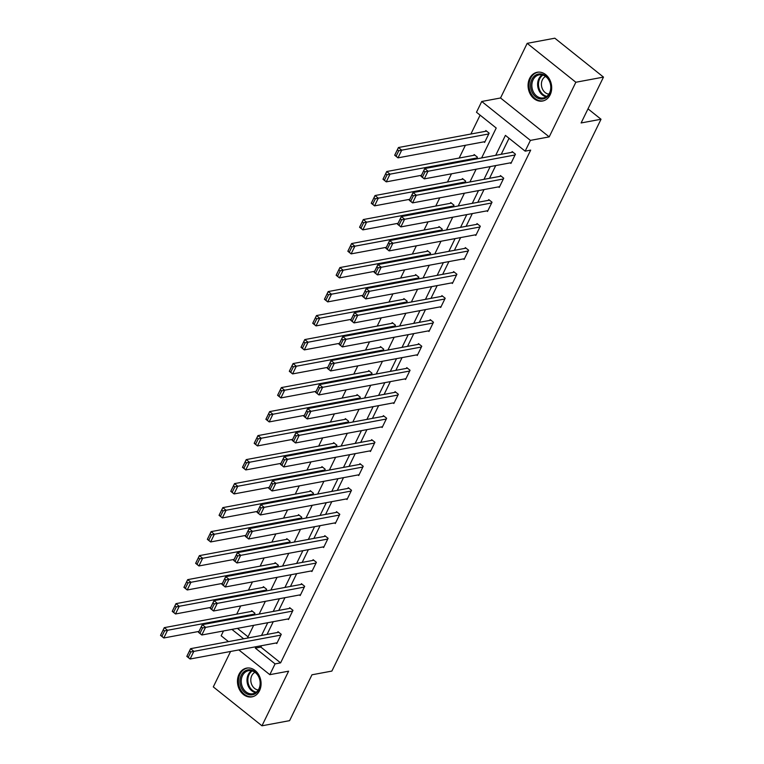 <?xml version="1.0" encoding="UTF-8"?>
<svg xmlns="http://www.w3.org/2000/svg" width="764" height="764" viewBox="0 0 764 764"><rect width="100%" height="100%" fill="white"/><g stroke="black" fill="none" stroke-linecap="round" stroke-linejoin="round"><path stroke-width="1.15" d="M529.624 78.453A14.621 11.699 -100.6 0 0 530.407 94.373A14.621 11.699 -100.6 0 0 542.564 101.029A14.621 11.699 -100.6 0 0 550.137 94.851A14.621 11.699 -100.6 0 0 549.354 78.931A14.621 11.699 -100.6 0 0 537.197 72.274A14.621 11.699 -100.6 0 0 529.624 78.453M239.008 674.297A14.621 11.699 -100.6 0 0 239.8 690.217A14.621 11.699 -100.6 0 0 251.948 696.873A14.621 11.699 -100.6 0 0 259.531 690.694A14.621 11.699 -100.6 0 0 258.738 674.784A14.621 11.699 -100.6 0 0 246.591 668.118A14.621 11.699 -100.6 0 0 239.008 674.297M481.616 157.957L496.218 128.027L476.488 112.26L481.74 101.488L530.407 140.385L525.154 151.157L505.424 135.381L495.693 155.34M500.535 97.983L549.201 136.88L575.846 82.254L603.484 77.097L554.817 38.2L527.179 43.347L500.535 97.983L481.74 101.488M230.585 651.463L213.299 686.903L261.966 725.8L288.611 671.174L269.816 674.669L238.845 649.925M228.465 641.617L221.149 635.772L223.499 630.959M480.107 115.144L470.891 134.025M465.4 145.284L459.183 158.033M451.486 173.81L447.475 182.042M439.777 197.819L435.767 206.051M428.069 221.818L424.058 230.05M416.361 245.827L412.35 254.059M404.653 269.835L400.642 278.067M392.944 293.844L388.933 302.076M381.236 317.843L377.225 326.075M369.528 341.852L365.517 350.084M357.819 365.861L353.808 374.093M346.111 389.869L342.1 398.101M334.403 413.868L330.392 422.1M322.694 437.877L318.683 446.109M310.986 461.886L306.975 470.118M299.278 485.894L295.267 494.127M287.57 509.894L283.559 518.126M275.861 533.902L271.85 542.134M264.153 557.911L260.142 566.143M252.445 581.92L248.434 590.142M240.736 605.919L236.716 614.151M575.846 82.254L527.179 43.347M603.484 77.097L581.117 122.956L601.02 119.251L331.872 671.078L311.97 674.793L289.604 720.653L261.966 725.8M601.02 119.251L588.003 108.841M237.423 628.361L248.042 636.851M254.126 615.01L254.966 613.291L251.671 610.665L251.299 611.439M265.834 591.011L266.674 589.292L263.379 586.656L263.007 587.43M277.542 567.003L278.382 565.284L275.088 562.657L274.715 563.421M289.25 542.994L290.091 541.275L286.796 538.649L286.424 539.413M300.959 518.985L301.799 517.266L298.504 514.64L298.132 515.413M312.667 494.986L313.507 493.267L310.222 490.631L309.84 491.405M324.375 470.977L325.216 469.258L321.93 466.632L321.548 467.396M336.084 446.969L336.924 445.25L333.639 442.623L333.257 443.397M347.792 422.969L348.632 421.241L345.347 418.615L344.965 419.388M359.5 398.961L360.341 397.242L357.055 394.606L356.673 395.38M371.208 374.952L372.049 373.233L368.764 370.607L368.382 371.371M382.917 350.943L383.757 349.224L380.472 346.598L380.09 347.372M394.625 326.944L395.466 325.216L392.18 322.589L391.798 323.363M406.333 302.936L407.174 301.217L403.889 298.59L403.507 299.354M418.042 278.927L418.882 277.208L415.597 274.582L415.215 275.346M429.75 254.918L430.59 253.199L427.305 250.573L426.933 251.346M441.458 230.919L442.299 229.2L439.013 226.564L438.641 227.338M453.167 206.91L454.007 205.191L450.722 202.565L450.349 203.329M464.875 182.902L465.715 181.183L462.43 178.556L462.058 179.32M476.583 158.893L477.424 157.174L474.138 154.548L473.766 155.321M483.918 141.837L484.634 142.4L489.132 133.175L485.847 130.539L485.474 131.312M261.555 645.685L260.868 647.098L280.598 662.875L530.684 150.126L525.154 151.157M509.044 138.274L501.222 154.309M495.731 165.568L489.514 178.308M484.023 189.567L477.806 202.317M472.314 213.576L466.097 226.325M460.606 237.585L454.389 250.334M448.898 261.594L442.681 274.333M437.189 285.593L430.972 298.342M425.481 309.601L419.264 322.351M413.773 333.61L407.556 346.359M402.065 357.619L395.847 370.359M390.356 381.618L384.139 394.367M378.638 405.627L372.421 418.376M366.93 429.635L360.713 442.385M355.222 453.644L349.005 466.384M343.513 477.643L337.296 490.392M331.805 501.652L325.588 514.401M320.097 525.661L313.88 538.4M308.389 549.66L302.172 562.409M296.68 573.668L290.463 586.418M284.972 597.677L278.755 610.426M273.264 621.686L267.047 634.426M276.052 642.982L276.769 643.555L281.267 634.321L277.981 631.694L277.609 632.458M287.761 618.983L288.477 619.547L292.975 610.312L289.69 607.686L289.317 608.459M299.469 594.975L300.185 595.538L304.683 586.313L301.398 583.677L301.026 584.45M311.187 570.966L311.893 571.539L316.392 562.304L313.106 559.678L312.734 560.442M322.895 546.967L323.602 547.53L328.1 538.295L324.815 535.669L324.442 536.433M334.603 522.958L335.31 523.521L339.808 514.287L336.523 511.66L336.15 512.434M346.312 498.949L347.018 499.513L351.516 490.287L348.231 487.652L347.859 488.425M358.02 474.941L358.727 475.514L363.225 466.279L359.939 463.652L359.567 464.416M369.728 450.941L370.435 451.505L374.943 442.27L371.648 439.644L371.275 440.408M381.437 426.933L382.143 427.496L386.651 418.261L383.356 415.635L382.984 416.409M393.145 402.924L393.852 403.488L398.359 394.262L395.064 391.626L394.692 392.4M404.853 378.915L405.56 379.488L410.067 370.253L406.773 367.627L406.4 368.391M416.561 354.916L417.268 355.48L421.776 346.245L418.481 343.619L418.109 344.392M428.27 330.907L428.976 331.471L433.484 322.236L430.189 319.61L429.817 320.383M439.978 306.899L440.685 307.472L445.192 298.237L441.898 295.611L441.525 296.375M451.686 282.89L452.393 283.463L456.901 274.228L453.606 271.602L453.233 272.366M463.395 258.891L464.101 259.454L468.609 250.22L465.314 247.593L464.942 248.367M475.103 234.882L475.81 235.446L480.317 226.22L477.022 223.585L476.65 224.358M486.811 210.874L487.518 211.447L492.026 202.212L488.74 199.585L488.358 200.349M498.52 186.865L499.226 187.438L503.734 178.203L500.449 175.577L500.067 176.341M510.228 162.866L510.935 163.429L515.442 154.194L512.157 151.568L511.775 152.342M549.201 136.88L530.407 140.385M280.598 662.875L275.069 663.897L269.816 674.669M247.441 638.083L253.658 625.334M259.149 614.075L265.366 601.335M270.857 590.075L277.074 577.326M282.575 566.067L288.792 553.317M294.283 542.058L300.5 529.309M305.992 518.049L312.209 505.31M317.7 494.05L323.917 481.301M329.408 470.041L335.625 457.292M341.116 446.033L347.333 433.283M352.825 422.024L359.042 409.284M364.533 398.025L370.75 385.276M376.241 374.016L382.458 361.267M387.95 350.007L394.167 337.258M399.658 325.999L405.875 313.259M411.366 302L417.583 289.25M423.075 277.991L429.292 265.242M434.783 253.982L441 241.233M446.491 229.974L452.708 217.234M458.199 205.974L464.416 193.225M469.908 181.966L476.125 169.216M231.893 629.393L243.649 638.79M256.026 646.716L255.338 648.13L275.069 663.897M490.201 166.6L483.984 179.339M478.493 190.599L472.276 203.348M466.785 214.608L460.568 227.357M455.077 238.616L448.86 251.366M443.368 262.625L437.151 275.365M431.66 286.624L425.443 299.373M419.952 310.633L413.735 323.382M408.243 334.642L402.026 347.381M396.535 358.641L390.318 371.39M384.827 382.649L378.61 395.399M373.118 406.658L366.901 419.407M361.41 430.667L355.193 443.406M349.702 454.666L343.485 467.415M337.994 478.675L331.777 491.424M326.285 502.683L320.068 515.433M314.567 526.692L308.35 539.432M302.859 550.691L296.642 563.44M291.151 574.7L284.934 587.449M279.443 598.709L273.226 611.458M267.734 622.717L261.517 635.457M260.868 647.098L255.338 648.13M277.141 642.782L190.102 659.007L186.817 656.381L190.57 648.684L193.855 651.31L190.102 659.007L188.25 657.326L190.876 651.94L189.558 650.89L186.932 656.276L188.25 657.326M278.688 632.258L190.57 648.684L189.558 650.89M280.894 635.094L190.876 651.94M252.387 611.238L164.27 627.655L167.555 630.281L254.584 614.065M198.993 631.417L163.802 637.978L160.516 635.352L164.27 627.655L160.621 635.256L161.939 636.307L164.566 630.921L163.248 629.87M164.566 630.921L167.555 630.281L163.802 637.978L161.939 636.307M250.095 669.789A12.654 10.123 79.4 0 1 260.371 683.283A12.654 10.123 79.4 0 1 250.2 694.877A12.654 10.123 79.4 0 1 239.925 681.383A12.654 10.123 79.4 0 1 250.095 669.789M250.754 693.846A11.718 9.378 -100.6 0 0 252.855 693.75A11.718 9.378 -100.6 0 0 260.104 681.813A11.718 9.378 -100.6 0 0 250.659 670.62A11.718 9.378 -100.6 0 0 248.558 670.706A11.718 9.378 -100.6 0 0 241.3 682.653A11.718 9.378 -100.6 0 0 250.754 693.846M248.004 667.965A14.535 11.632 -100.6 0 0 247.488 668.051A14.535 11.632 -100.6 0 0 238.492 682.854A14.535 11.632 -100.6 0 0 250.21 696.739A14.535 11.632 -100.6 0 0 252.817 696.615A14.535 11.632 -100.6 0 0 253.323 696.51M258.261 689.968A9.225 7.382 79.4 0 1 250.993 682.176A9.225 7.382 79.4 0 1 254.966 672.291M549.641 93.58A12.654 10.123 79.4 0 1 535.698 96.875A12.654 10.123 79.4 0 1 531.887 79.389A12.654 10.123 79.4 0 1 545.83 76.104A12.654 10.123 79.4 0 1 549.641 93.58M533.1 79.819A11.718 9.378 -100.6 0 0 533.73 92.568A11.718 9.378 -100.6 0 0 543.462 97.907A11.718 9.378 -100.6 0 0 549.536 92.96A11.718 9.378 -100.6 0 0 548.905 80.201A11.718 9.378 -100.6 0 0 539.174 74.862A11.718 9.378 -100.6 0 0 533.1 79.819M548.877 94.125A9.225 7.382 79.4 0 1 542.392 79.8A9.225 7.382 79.4 0 1 545.582 76.448M538.62 72.122A14.535 11.632 -100.6 0 0 538.104 72.198A14.535 11.632 -100.6 0 0 530.569 78.339A14.535 11.632 -100.6 0 0 531.352 94.153A14.535 11.632 -100.6 0 0 543.424 100.772A14.535 11.632 -100.6 0 0 543.939 100.667M288.849 618.783L201.82 634.999L198.525 632.372L202.279 624.675L205.564 627.301L201.82 634.999L199.958 633.327L202.584 627.941L201.266 626.891L198.64 632.277L199.958 633.327M290.396 608.249L202.279 624.675L201.266 626.891M292.602 611.085L202.584 627.941M300.558 594.774L213.528 610.99L210.234 608.364L213.987 600.666L217.282 603.302L213.528 610.99L211.666 609.319L214.292 603.932L212.975 602.882L210.348 608.268L211.666 609.319M302.105 584.25L213.987 600.666L212.975 602.882M304.311 587.077L214.292 603.932M264.096 587.229L175.978 603.646L179.263 606.282L266.292 590.056M210.702 607.418L175.51 613.969L172.225 611.343L175.978 603.646L172.33 611.248L173.648 612.298L176.274 606.912L174.956 605.862M176.274 606.912L179.263 606.282L175.51 613.969L173.648 612.298M275.804 563.221L187.686 579.647L190.971 582.273L278 566.048M222.41 583.409L187.218 589.97L183.933 587.335L187.686 579.647L184.038 587.239L185.356 588.29L187.982 582.903L186.664 581.853M187.982 582.903L190.971 582.273L187.218 589.97L185.356 588.29M312.266 570.765L225.237 586.991L221.942 584.355L225.695 576.667L228.99 579.293L225.237 586.991L223.374 585.31L226.001 579.924L224.683 578.873L222.057 584.259L223.374 585.31M313.813 560.241L225.695 576.667L224.683 578.873M316.019 563.068L226.001 579.924M323.974 546.757L236.945 562.982L233.65 560.356L237.403 552.659L240.698 555.285L236.945 562.982L235.083 561.301L237.709 555.915L236.391 554.865L233.765 560.251L235.083 561.301M325.521 536.232L237.403 552.659L236.391 554.865M327.727 539.069L237.709 555.915M335.683 522.757L248.653 538.973L245.359 536.347L249.112 528.65L252.406 531.276L248.653 538.973L246.791 537.302L249.417 531.916L248.099 530.865L245.473 536.252L246.791 537.302M337.23 512.233L249.112 528.65L248.099 530.865M339.436 515.06L249.417 531.916M287.512 539.212L199.394 555.638L202.68 558.264L289.709 542.048M234.118 559.401L198.927 565.962L195.641 563.335L199.394 555.638L195.746 563.23L197.064 564.29L199.69 558.904L198.373 557.844M199.69 558.904L202.68 558.264L198.927 565.962L197.064 564.29M299.221 515.213L211.103 531.629L214.388 534.256L301.427 518.04M245.827 535.392L210.635 541.953L207.35 539.327L211.103 531.629L207.455 539.231L208.773 540.282L211.399 534.895L210.09 533.845M211.399 534.895L214.388 534.256L210.635 541.953L208.773 540.282M310.929 491.204L222.811 507.63L226.096 510.256L313.135 494.031M257.535 511.393L222.343 517.944L219.058 515.318L222.811 507.63L219.163 515.222L220.481 516.273L223.107 510.887L221.799 509.836M223.107 510.887L226.096 510.256L222.343 517.944L220.481 516.273M347.391 498.749L260.362 514.965L257.067 512.338L260.82 504.641L264.115 507.277L260.362 514.965L258.499 513.293L261.126 507.907L259.808 506.857L257.182 512.243L258.499 513.293M348.938 488.225L260.82 504.641L259.808 506.857M351.144 491.051L261.126 507.907M322.637 467.196L234.519 483.622L237.805 486.248L324.843 470.022M269.243 487.384L234.051 493.945L230.766 491.309L234.519 483.622L230.871 491.214L232.189 492.264L234.815 486.878L233.507 485.828M234.815 486.878L237.805 486.248L234.051 493.945L232.189 492.264M359.099 474.74L272.07 490.966L268.775 488.33L272.528 480.642L275.823 483.268L272.07 490.966L270.208 489.285L272.834 483.898L271.516 482.848L268.89 488.234L270.208 489.285M360.646 464.216L272.528 480.642L271.516 482.848M362.852 467.043L272.834 483.898M334.346 443.187L246.228 459.613L249.513 462.239L336.552 446.023M280.951 463.376L245.76 469.936L242.475 467.31L246.228 459.613L242.589 467.205L243.897 468.265L246.524 462.879L245.215 461.819M246.524 462.879L249.513 462.239L245.76 469.936L243.897 468.265M370.807 450.731L283.778 466.957L280.483 464.331L284.237 456.633L287.531 459.259L283.778 466.957L281.916 465.286L284.542 459.899L283.224 458.839L280.598 464.226L281.916 465.286M372.364 440.207L284.237 456.633L283.224 458.839M374.561 443.044L284.542 459.899M346.054 419.188L257.936 435.604L261.221 438.24L348.26 422.014M292.66 439.367L257.468 445.928L254.183 443.301L257.936 435.604L254.297 443.206L255.606 444.256L258.232 438.87L256.924 437.82M258.232 438.87L261.221 438.24L257.468 445.928L255.606 444.256M382.516 426.732L295.487 442.948L292.192 440.322L295.945 432.625L299.24 435.251L295.487 442.948L293.624 441.277L296.251 435.891L294.933 434.84L292.306 440.226L293.624 441.277M384.072 416.208L295.945 432.625L294.933 434.84M386.269 419.035L296.251 435.891M357.762 395.179L269.644 411.605L272.929 414.231L359.968 398.006M304.368 415.368L269.176 421.919L265.891 419.293L269.644 411.605L266.006 419.197L267.314 420.248L269.94 414.862L268.632 413.811M269.94 414.862L272.929 414.231L269.176 421.919L267.314 420.248M394.224 402.723L307.195 418.939L303.9 416.313L307.653 408.625L310.948 411.252L307.195 418.939L305.333 417.268L307.959 411.882L306.641 410.831L304.015 416.218L305.333 417.268M395.781 392.199L307.653 408.625L306.641 410.831M397.977 395.026L307.959 411.882M369.47 371.17L281.353 387.596L284.638 390.223L371.676 374.007M316.076 391.359L280.885 397.92L277.599 395.294L281.353 387.596L277.714 395.189L279.022 396.239L281.649 390.853L280.34 389.802M281.649 390.853L284.638 390.223L280.885 397.92L279.022 396.239M405.932 378.715L318.903 394.94L315.618 392.304L319.362 384.617L322.656 387.243L318.903 394.94L317.041 393.259L319.667 387.873L318.349 386.823L315.723 392.209L317.041 393.259M407.489 368.191L319.362 384.617L318.349 386.823M409.685 371.017L319.667 387.873M381.179 347.162L293.061 363.588L296.346 366.214L383.385 349.998M327.785 367.35L292.593 373.911L289.308 371.285L293.061 363.588L289.422 371.189L290.731 372.24L293.357 366.854L292.049 365.803M293.357 366.854L296.346 366.214L292.593 373.911L290.731 372.24M417.641 354.706L330.611 370.932L327.326 368.305L331.07 360.608L334.365 363.234L330.611 370.932L328.749 369.26L331.375 363.874L330.058 362.824L327.431 368.2L328.749 369.26M419.197 344.182L331.07 360.608L330.058 362.824M421.394 347.018L331.375 363.874M392.887 323.162L304.769 339.579L308.054 342.215L395.093 325.989M339.493 343.351L304.301 349.902L301.016 347.276L304.769 339.579L301.131 347.181L302.439 348.231L305.065 342.845L303.757 341.794M305.065 342.845L308.054 342.215L304.301 349.902L302.439 348.231M429.349 330.707L342.32 346.923L339.035 344.297L342.788 336.599L346.073 339.235L342.32 346.923L340.457 345.252L343.084 339.865L341.766 338.815L339.14 344.201L340.457 345.252M430.906 320.183L342.788 336.599L341.766 338.815M433.102 323.01L343.084 339.865M404.595 299.154L316.477 315.58L319.763 318.206L406.801 301.981M351.201 319.342L316.009 325.903L312.724 323.267L316.477 315.58L312.839 323.172L314.147 324.222L316.783 318.836L315.465 317.786M316.783 318.836L319.763 318.206L316.009 325.903L314.147 324.222M441.057 306.698L354.028 322.914L350.743 320.288L354.496 312.6L357.781 315.226L354.028 322.914L352.166 321.243L354.792 315.857L353.474 314.806L350.848 320.192L352.166 321.243M442.614 296.174L354.496 312.6L353.474 314.806M444.81 299.001L354.792 315.857M416.304 275.145L328.186 291.571L331.471 294.197L418.51 277.981M362.91 295.334L327.718 301.895L324.433 299.268L328.186 291.571L324.547 299.163L325.856 300.214L328.491 294.828L327.173 293.777M328.491 294.828L331.471 294.197L327.718 301.895L325.856 300.214M452.765 282.69L365.736 298.915L362.451 296.289L366.204 288.591L369.489 291.218L365.736 298.915L363.874 297.234L366.5 291.848L365.182 290.798L362.556 296.184L363.874 297.234M454.322 272.165L366.204 288.591L365.182 290.798M456.519 275.002L366.5 291.848M428.012 251.136L339.894 267.562L343.179 270.189L430.218 253.973M374.618 271.325L339.426 277.886L336.141 275.26L339.894 267.562L336.255 275.164L337.564 276.215L340.2 270.828L338.882 269.778M340.2 270.828L343.179 270.189L339.426 277.886L337.564 276.215M464.483 258.69L377.445 274.906L374.159 272.28L377.913 264.583L381.198 267.209L377.445 274.906L375.582 273.235L378.209 267.849L376.891 266.798L374.264 272.185L375.582 273.235M466.03 248.157L377.913 264.583L376.891 266.798M468.227 250.993L378.209 267.849M439.72 227.137L351.602 243.554L354.888 246.189L441.926 229.964M386.326 247.326L351.134 253.877L347.849 251.251L351.602 243.554L347.964 251.155L349.282 252.206L351.908 246.82L350.59 245.769M351.908 246.82L354.888 246.189L351.134 253.877L349.282 252.206M476.192 234.682L389.153 250.898L385.868 248.271L389.621 240.574L392.906 243.21L389.153 250.898L387.291 249.226L389.917 243.84L388.609 242.79L385.973 248.176L387.291 249.226M477.739 224.158L389.621 240.574L388.609 242.79M479.945 226.984L389.917 243.84M451.428 203.128L363.311 219.554L366.596 222.181L453.635 205.955M398.034 223.317L362.843 229.878L359.558 227.242L363.311 219.554L359.672 227.147L360.99 228.197L363.616 222.811L362.298 221.761M363.616 222.811L366.596 222.181L362.843 229.878L360.99 228.197M487.9 210.673L400.861 226.898L397.576 224.263L401.329 216.575L404.614 219.201L400.861 226.898L398.999 225.218L401.625 219.831L400.317 218.781L397.681 224.167L398.999 225.218M489.447 200.149L401.329 216.575L400.317 218.781M491.653 202.976L401.625 219.831M463.137 179.12L375.019 195.546L378.304 198.172L465.343 181.956M409.743 199.308L374.551 205.869L371.266 203.243L375.019 195.546L371.38 203.138L372.698 204.189L375.325 198.802L374.007 197.752M375.325 198.802L378.304 198.172L374.551 205.869L372.698 204.189M499.608 186.664L412.57 202.89L409.284 200.263L413.037 192.566L416.323 195.192L412.57 202.89L410.707 201.209L413.334 195.823L412.025 194.772L409.389 200.158L410.707 201.209M501.155 176.14L413.037 192.566L412.025 194.772M503.361 178.977L413.334 195.823M474.845 155.121L386.727 171.537L390.012 174.163L477.051 157.947M421.451 175.3L386.259 181.861L382.974 179.234L386.727 171.537L383.089 179.139L384.407 180.189L387.033 174.803L385.715 173.753M387.033 174.803L390.012 174.163L386.259 181.861L384.407 180.189M511.317 162.665L424.278 178.881L420.993 176.255L424.746 168.558L428.031 171.184L424.278 178.881L422.416 177.21L425.042 171.824L423.733 170.773L421.107 176.159L422.416 177.21M512.864 152.132L424.746 168.558L423.733 170.773M515.07 154.968L425.042 171.824M486.553 131.112L398.436 147.528L401.721 150.164L488.759 133.939M485.006 141.636L397.977 157.852L394.682 155.226L398.436 147.528L394.797 155.13L396.115 156.181L398.741 150.794L397.423 149.744M398.741 150.794L401.721 150.164L397.977 157.852L396.115 156.181M255.625 692.642A11.718 9.378 79.4 0 1 247.249 682.873A11.718 9.378 79.4 0 1 251.547 670.754M252.311 670.954A11.336 9.072 -100.6 0 0 248.099 682.72A11.336 9.072 -100.6 0 0 256.274 692.174M546.241 96.789A11.718 9.378 79.4 0 1 538.859 78.74A11.718 9.378 79.4 0 1 542.154 74.901M542.927 75.101A11.336 9.072 -100.6 0 0 539.67 78.854A11.336 9.072 -100.6 0 0 546.881 96.331"/></g></svg>

